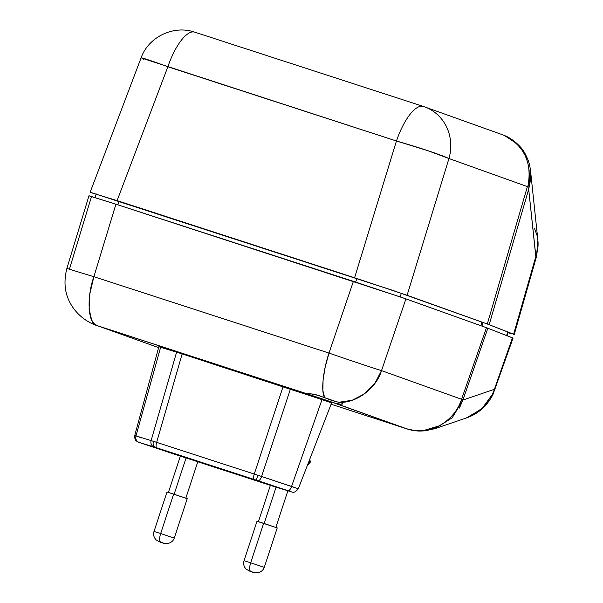 <?xml version="1.0" encoding="UTF-8"?>
<svg xmlns="http://www.w3.org/2000/svg" width="603" height="603" viewBox="0 0 603 603"><rect width="100%" height="100%" fill="white"/><g stroke="black" fill="none" stroke-linecap="round" stroke-linejoin="round"><path stroke-width="0.9" d="M340.062 404.221L335.08 403.158L406.739 428.823L331.1 404.214L406.739 428.823L330.715 401.749L331.198 400.249L330.715 401.749L97.128 325.605L158.612 347.622L97.128 325.605L307.002 393.789L312.135 393.97L319.206 395.666L332.261 400.603L342.195 403.188L342.632 403.995L340.959 404.259L335.08 403.158L307.002 393.789L310.296 393.751L316.65 394.912L337.25 402.013M338.66 402.299C355.883 403.611 376.242 388.551 381.518 370.611A43.137 0.55 -161.2 0 1 328.989 353.079L93.887 276.709L66.873 268.463L93.887 276.709L115.934 204.206L402.45 297.656L486.448 327.708L513.055 338.102L512.452 337.823L494.392 389.304L462.878 400.045A32.358 3.414 -162 0 1 461.265 400.136C453.675 422.809 428.138 436.24 406.889 428.869A32.358 10.409 107.8 0 0 407.002 428.906A32.358 10.409 107.8 0 0 407.138 428.952A32.358 10.409 -72.2 0 1 407.002 428.906A32.358 10.409 -72.2 0 1 406.889 428.869L406.739 428.823A32.358 11.171 108 0 0 406.852 428.861A32.358 11.171 -72 0 1 406.739 428.823L414.947 430.58L423.246 430.64L439.248 425.846C450.064 419.711 457.406 411.14 461.265 400.136L461.566 399.276L462.968 399.789L487.842 328.228L462.878 400.045L494.392 389.304L512.452 337.823L486.448 327.708L461.566 399.276L381.518 370.611L405.925 298.877L353.403 281.345L328.989 353.079L353.403 281.345L115.934 204.206L93.887 276.709L328.989 353.079A43.137 0.55 18.8 0 0 381.518 370.611L461.566 399.276L486.448 327.708L405.925 298.877L381.518 370.611L374.757 383.561L364.634 393.782L352.182 400.256L338.66 402.299L342.195 403.188L342.813 403.626L341.697 404.229M166.398 451.142L180.154 455.762L166.398 451.142M263.428 482.897L249.672 478.269L263.428 482.897M159.787 347.057L180.455 353.35L322.002 399.623L291.558 486.455A5.389 2.013 108.4 0 1 288.046 490.729L275.79 487.088A5.389 4.771 107.1 0 0 275.88 487.118A5.389 4.771 -72.9 0 1 275.79 487.088L171.742 453.29L139.097 442.406L155.197 447.313A5.389 3.55 -72.3 0 1 153.426 441.336L151.112 440.582A5.389 4.771 107.1 0 0 154.036 446.951L256.252 480.139L257.933 475.285L254.255 474.056A5.389 1.862 108 0 0 254.406 479.543L291.241 491.814L273.016 486.206L141.78 443.311A5.389 2.013 108.4 0 1 141.758 443.303L171.727 453.283A5.389 2.013 -71.6 0 0 171.742 453.29M89.463 195.975L115.934 204.206L88.98 195.756L66.873 268.456L69.405 269.217L91.452 196.721M494.392 389.304A43.137 0.904 19.3 0 1 494.965 389.674A43.137 0.904 -160.7 0 0 494.392 389.304L492.432 394.347A43.137 0.889 25.8 0 0 492.983 394.445L492.432 394.347L494.392 389.304M175.413 454.496A5.389 1.862 108 0 0 175.435 454.504L291.023 491.792A5.389 4.771 -72.9 0 1 290.925 491.762A5.389 4.771 107.1 0 0 291.03 491.792L292.327 492.138C294.023 492.772 296.013 491.656 298.297 488.777L291.558 486.455L322.002 399.623L290.405 389.101L261.596 476.476L298.297 488.777L331.597 402.932L322.002 399.623L331.56 402.932M483.38 407.364L492.432 394.347L481.805 408.864L466.338 417.977L470.393 416.364L483.38 407.364M435.155 428.605L452.258 417.706L462.878 400.045L459.441 408.043M328.989 353.079C322.937 370.875 320.871 392.169 324.655 397.731L322.899 390.638L323.072 380.063L325.183 367.099L328.989 353.079M94.053 323.607L97.128 325.605C88.038 324.482 86.274 297.837 93.887 276.709L89.885 293.631L89.101 308.834L91.641 320.042L94.053 323.607M96.096 325.251L158.604 347.637M362.704 414.517L406.852 428.861A32.358 11.171 108 0 0 406.927 428.884M462.968 399.789L461.566 399.276L461.265 400.136A32.358 3.414 18 0 0 462.878 400.045L462.968 399.789M298.297 488.777L297.045 488.415M182.151 353.901L156.652 442.353L254.255 474.056L283.063 386.681L182.151 353.901L160.647 347.207L135.977 435.909L151.112 440.582L176.611 352.129L151.112 440.582L156.652 442.353L182.151 353.901M160.647 347.207L158.86 346.695L134.718 435.554L135.977 435.909L160.647 347.207M290.405 389.101L283.063 386.681L254.255 474.056L261.596 476.476L290.405 389.101M258.084 480.749L288.046 490.729A5.389 2.013 -71.6 0 0 291.558 486.455L261.596 476.476A5.389 2.013 108.4 0 1 258.084 480.749A5.389 2.013 -71.6 0 0 261.596 476.476L257.933 475.285L256.252 480.139L258.084 480.749M156.803 447.833L254.406 479.543A5.389 1.862 -72 0 1 254.255 474.056L156.652 442.353A5.389 1.862 108 0 0 156.803 447.833A5.389 1.862 -72 0 1 156.652 442.353L153.426 441.336A5.389 3.55 107.7 0 0 155.197 447.313L156.803 447.833M175.435 454.504A5.389 1.862 108 0 0 175.45 454.511L171.727 453.283A5.389 2.013 -71.6 0 1 171.704 453.275M141.78 443.311L154.036 446.951A5.389 4.771 -72.9 0 1 151.112 440.582L135.977 435.909A5.389 4.771 107.1 0 0 138.901 442.278A5.389 4.771 -72.9 0 1 135.977 435.909L141.456 437.876M406.852 428.861L407.002 428.906C417.736 431.778 419.816 431.009 424.942 430.828L435.049 428.643L466.338 417.977C478.126 413.914 487.013 406.075 492.983 394.452L513.055 338.102L512.422 337.966M481.94 326.095L483.056 322.492L481.94 326.095M481.94 322.085L480.825 325.695L481.94 322.085M400.219 296.887L401.342 293.284L400.219 296.887M355.657 282.083L356.855 278.503L355.657 282.083M117.864 204.832L119.062 201.251L117.864 204.832M506.618 335.547L507.741 331.936L506.618 335.547M508.088 332.72L508.736 332.924L508.088 332.72M511.751 333.843L508.736 332.924M535.788 256.365A43.137 0.565 -164.1 0 1 536.474 256.667L514.238 334.514L487.314 324.015L392.824 290.39L90.631 192.387M92.628 193.133L117.095 200.611L354.594 277.764L396.442 141.004L167.86 66.745L117.095 200.611L167.86 66.745A43.137 1.312 -159.2 0 0 141.072 57.896L90.194 192.161M534.529 228.529L537.002 235.298L537.891 240.28L536.474 256.667A43.137 0.565 -164.1 0 1 535.811 256.577L528.688 189.267L489.176 324.7L513.628 334.235L535.811 256.577L513.605 334.379M424.346 106.769A43.137 40.484 109.7 0 1 424.535 106.837A43.137 40.484 109.7 0 1 448.941 158.521L407.1 295.289L487.314 324.015L527.391 186.613L448.941 158.521L527.391 186.613L487.314 324.015L489.176 324.7L528.688 189.267L535.879 256.396M537.65 249.567L535.811 256.577A43.137 39.044 -6 0 0 537.891 240.28L537.65 249.567M537.891 240.28L530.527 170.672L530.444 180.086L528.688 189.267L528.937 185.716L528.326 185.407L527.391 186.613L528.009 185.739L529.163 178.111L529.14 170.423L527.859 162.931L525.319 155.808L521.618 149.363L516.809 143.71L504.56 135.562L502.442 134.733L504.56 135.562A26.962 4.153 -67.2 0 1 504.636 135.592A26.962 4.153 112.8 0 0 504.56 135.562C524.324 145.888 532.14 162.614 528.009 185.739L528.597 185.332L528.937 185.716L528.929 187.774L530.331 169.142M143.393 59.26A43.137 40.484 109.7 0 1 143.71 58.416L143.71 58.416M141.117 57.865L396.442 141.004L354.594 277.764L407.1 295.289L448.941 158.521A43.137 2.344 -163 0 0 396.442 141.004L427.942 150.72L448.941 158.521A43.137 40.484 -70.3 0 0 424.535 106.837A43.137 40.484 -70.3 0 0 423.464 106.467A43.137 14.894 108 0 0 423.321 106.422A43.137 14.894 108 0 0 396.442 141.004A43.137 14.894 -72 0 1 423.321 106.422A43.137 14.894 -72 0 1 423.359 106.437M167.86 66.745A43.137 14.894 -72 0 1 194.739 32.163A43.137 14.894 -72 0 1 194.882 32.215A43.137 14.894 108 0 0 194.739 32.163A43.137 14.894 108 0 0 167.86 66.745M501.364 134.363L504.636 135.592A26.962 4.153 112.8 0 1 504.711 135.63M307.281 465.606L308.216 464.815L307.59 464.807L308.216 464.815A8.088 8.08 -59.4 0 0 310.673 461.159L310.296 460.933L307.696 464.544M277.237 527.911L263.654 523.344L250.69 562.787L244.057 560.715L250.69 562.787L263.654 523.344L256.999 521.256L244.034 560.7C243.115 563.88 243.823 566.677 246.152 569.096C249.145 570.996 251.255 571.968 252.484 572.021L250.788 571.41A8.088 2.789 -72 0 1 250.69 562.787L264.265 567.355L277.237 527.911L257.119 521.316M174.229 538.095L160.677 533.542L174.252 538.11C171.501 545.76 161.973 543.311 162.471 542.775C161.242 542.73 159.132 541.758 156.139 539.858C153.81 537.439 153.102 534.635 154.021 531.462L166.986 492.018L167.936 492.282L187.224 498.666L173.641 494.098L160.677 533.542A8.088 2.789 108 0 0 160.775 542.172L164.039 543.273L160.775 542.172A8.088 2.789 -72 0 1 160.677 533.542L154.021 531.462L160.677 533.542L173.641 494.098L167.106 492.071M264.144 523.502L276.084 487.179L264.144 523.502M174.131 494.256L186.063 457.956L174.131 494.256M264.242 567.34L250.69 562.787A8.088 2.789 108 0 0 250.788 571.41L252.453 572.006C251.986 572.556 261.514 574.998 264.265 567.355M66.873 268.456C63.096 283.244 65.079 296.186 72.812 307.304C80.704 318.836 91.686 323.856 95.99 325.213M134.718 435.554C134.13 436.014 134.461 437.612 135.72 440.341L137.296 441.675L141.758 443.303M95.048 197.52L96.292 193.955M507.146 335.758L508.269 332.147M141.072 57.896C148.466 36.881 173.687 24.768 194.739 32.163L423.321 106.422L502.435 134.733M530.527 170.672C529.69 165.471 529.743 162.81 525.221 153.931C521.105 145.346 510.032 137.416 504.636 135.592M270.37 485.347L258.423 521.67M180.357 456.102L168.41 492.432M197.792 461.77L185.83 498.153M287.872 490.819L275.842 527.399M187.224 498.666L174.252 538.11"/></g></svg>
